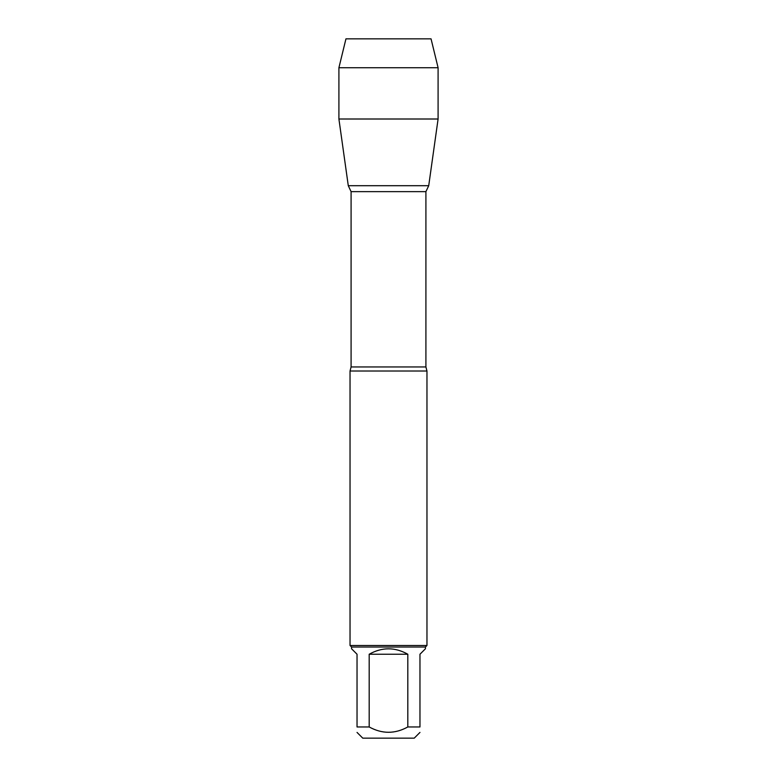 <?xml version="1.0" encoding="UTF-8"?>
<svg xmlns="http://www.w3.org/2000/svg" width="777" height="777" viewBox="0 0 777 777"><rect width="100%" height="100%" fill="white"/><g stroke="black" fill="none" stroke-linecap="round" stroke-linejoin="round"><path stroke-width="1.17" d="M419.968 726.961C419.968 734.051 419.968 734.051 419.968 726.961L407.818 726.961C394.949 734.051 382.07 734.051 369.182 726.961L357.031 726.961C357.031 734.051 357.031 734.051 357.031 726.961L357.031 654.234L351.573 648.776L351.573 647.018L425.427 647.018L425.427 648.776L419.968 654.234L419.968 726.961M419.968 732.42L414.238 738.15L362.762 738.15L357.031 732.42M407.818 726.961L407.818 654.234C394.939 647.018 382.061 647.018 369.182 654.234L369.182 726.961M438.092 67.735L338.908 67.735L345.95 38.85L431.05 38.85L438.092 67.735L438.092 119.007L338.908 119.007L348.281 185.703L428.719 185.703L348.281 185.703L351.087 191.637L351.087 366.958L350.038 371.017L350.038 645.483L426.962 645.483L426.962 371.017L350.038 371.017M351.573 647.018L350.038 645.483M369.182 654.234L407.818 654.234M377.661 38.85L345.95 38.85L338.908 67.735L338.908 119.007L348.281 185.703L388.5 185.703M351.087 366.958L425.913 366.958L426.962 371.017M425.913 366.958L425.913 191.637L351.087 191.637M425.913 191.637L428.719 185.703L438.092 119.007M425.427 647.018L426.962 645.483M338.908 67.735L338.908 119.007"/></g></svg>
